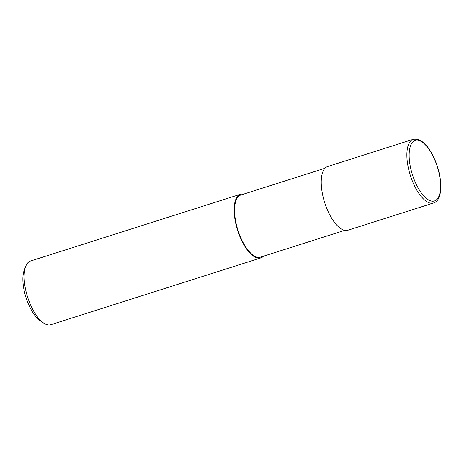 <?xml version="1.0" encoding="UTF-8"?>
<svg xmlns="http://www.w3.org/2000/svg" width="464" height="464" viewBox="0 0 464 464"><rect width="100%" height="100%" fill="white"/><g stroke="black" fill="none" stroke-linecap="round" stroke-linejoin="round"><path stroke-width="0.7" d="M324.986 168.252L240.804 195.019A32.59 13.41 72.4 0 0 240.068 236.095A32.59 13.41 72.4 0 0 260.559 257.131L344.735 230.359M243.722 194.097A33.425 13.752 72.4 0 0 240.555 194.225L30.572 261.006A33.425 13.752 72.4 0 0 25.746 266.319A33.425 13.752 72.4 0 0 29.812 303.131A33.425 13.752 72.4 0 0 43.819 323.159A33.425 13.752 72.4 0 0 50.831 324.707L260.814 257.926A33.425 13.752 72.4 0 0 263.471 256.203M240.555 194.225A33.425 13.752 72.4 0 0 239.795 236.35A33.425 13.752 72.4 0 0 260.814 257.926M25.746 266.319L24.337 269.891A30.079 12.377 72.4 0 0 27.997 303.027A30.079 12.377 72.4 0 0 40.606 321.047L43.819 323.159M413.279 139.293L327.642 166.53A33.425 13.752 72.4 0 0 326.882 208.655A33.425 13.752 72.4 0 0 347.901 230.231L433.538 203A33.425 13.752 72.4 0 0 433.538 202.994C442.859 200.454 442.911 178.959 435.302 160.747C428.649 145.342 421.312 138.191 413.279 139.293L413.279 139.293A33.425 13.752 72.4 0 0 412.519 181.418A33.425 13.752 72.4 0 0 433.538 203M414.514 180.444A31.755 13.067 72.4 0 0 436.723 199.595A31.755 13.067 72.4 0 0 435.209 160.921A31.755 13.067 72.4 0 0 413.006 141.769A31.755 13.067 72.4 0 0 414.514 180.444"/></g></svg>
